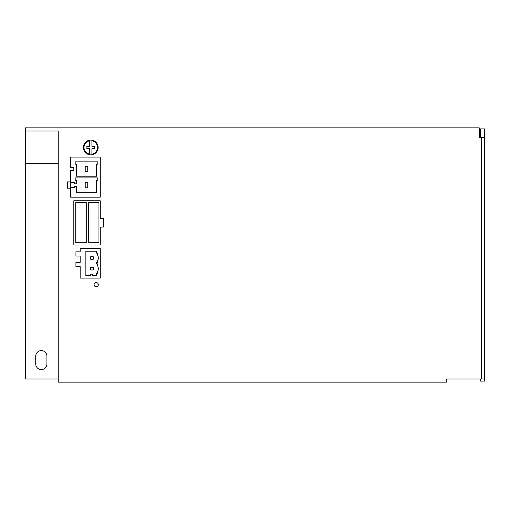 <?xml version="1.0" encoding="UTF-8"?>
<svg xmlns="http://www.w3.org/2000/svg" width="510" height="510" viewBox="0 0 510 510"><rect width="100%" height="100%" fill="white"/><g stroke="black" fill="none" stroke-linecap="round" stroke-linejoin="round"><path stroke-width="0.76" d="M90.761 154.861A7.389 7.389 0 0 0 91.921 154.772L91.921 148.639L94.669 148.639L94.669 146.319L91.921 146.319L91.921 140.186A7.389 7.389 0 0 0 89.601 140.186L89.601 146.319L86.859 146.319L86.859 148.639L89.601 148.639L89.601 154.772A7.389 7.389 0 0 1 89.601 140.186L89.601 140.824A6.751 6.751 0 0 0 89.601 154.128L89.601 154.772A7.389 7.389 0 0 0 90.761 154.861M96.199 282.54A2.11 2.11 0 0 0 94.089 284.65A2.11 2.11 0 0 0 96.199 286.76A2.11 2.11 0 0 0 98.309 284.65A2.11 2.11 0 0 0 96.199 282.54M41.329 369.591A5.591 5.591 0 0 0 46.92 364L46.92 356.19A5.591 5.591 0 0 0 41.329 350.599A5.591 5.591 0 0 0 35.738 356.19L35.738 364A5.591 5.591 0 0 0 41.329 369.591M479.221 378.981L446.511 378.981L446.511 382.149L58.21 382.149L58.21 131.019L25.5 131.019L25.5 127.851L479.221 127.851L479.221 137.56L481.332 137.56L481.332 378.981L446.511 378.981M25.5 163.729L25.5 378.981L58.21 378.981L58.21 163.729L25.5 163.729L25.5 131.019M70.66 181.879L67.498 181.879L67.498 188.209L70.66 188.209L70.66 197.179L100.209 197.179L100.209 157.08L70.66 157.08L70.66 167.529L73.829 167.529L73.829 170.691L70.66 170.691L70.66 181.879M100.209 227.09L103.371 227.09L103.371 218.65L100.209 218.65L100.209 200.761L73.829 200.761L73.829 244.978L100.209 244.978L100.209 227.09M80.159 251.832L75.939 251.832L75.939 256.058L80.159 256.058L80.159 262.389L75.939 262.389L75.939 266.609L80.159 266.609L80.159 278.109L100.209 278.109L100.209 248.561L80.159 248.561L80.159 251.832M481.332 137.56L484.5 137.56L484.5 378.981L481.332 378.981M479.221 131.019L479.221 137.56M484.5 378.981L484.5 381.091L480.28 381.091L480.28 378.981M480.28 137.56L480.28 128.909L484.5 128.909L484.5 137.56M92.399 275.68L96.619 275.68L96.619 273.36L97.461 273.36L97.461 271.875A6.33 6.33 0 0 0 97.461 265.557L97.461 263.861L96.619 263.861L96.619 262.637L97.461 262.637L97.461 261.158A6.33 6.33 0 0 0 97.461 254.841L97.461 253.145L96.619 253.145L96.619 251.201L85.858 251.201L85.858 275.68L90.289 275.68L90.289 274.163L92.399 274.163L92.399 275.68M75.199 164.169L76.462 164.169L76.462 176.199L96.511 176.199L96.511 164.169L97.78 164.169L97.78 161.848L75.199 161.848L75.199 164.169M75.199 180.253L76.462 180.253L76.462 183.842L74.67 183.842L74.67 182.574L70.24 182.574L70.24 187.635L74.67 187.635L74.67 186.373L76.462 186.373L76.462 192.283L96.511 192.283L96.511 180.253L97.78 180.253L97.78 177.933L75.199 177.933L75.199 180.253M75.729 202.661L75.729 242.76L86.279 242.76L86.279 202.661L75.729 202.661M88.389 202.661L88.389 242.76L98.94 242.76L98.94 202.661L88.389 202.661M87.758 182.427L85.221 182.427L85.221 187.788L87.758 187.788L87.758 182.427M87.758 166.343L85.221 166.343L85.221 171.704L87.758 171.704L87.758 166.343M90.71 259.265L93.241 259.265L93.241 256.728L90.71 256.728L90.71 259.265M90.71 269.981L93.241 269.981L93.241 267.45L90.71 267.45L90.71 269.981M91.921 140.186A7.389 7.389 0 0 1 91.921 154.772L91.921 154.128A6.751 6.751 0 0 0 91.921 140.824L91.921 140.186A7.389 7.389 0 0 1 91.921 154.772"/></g></svg>
